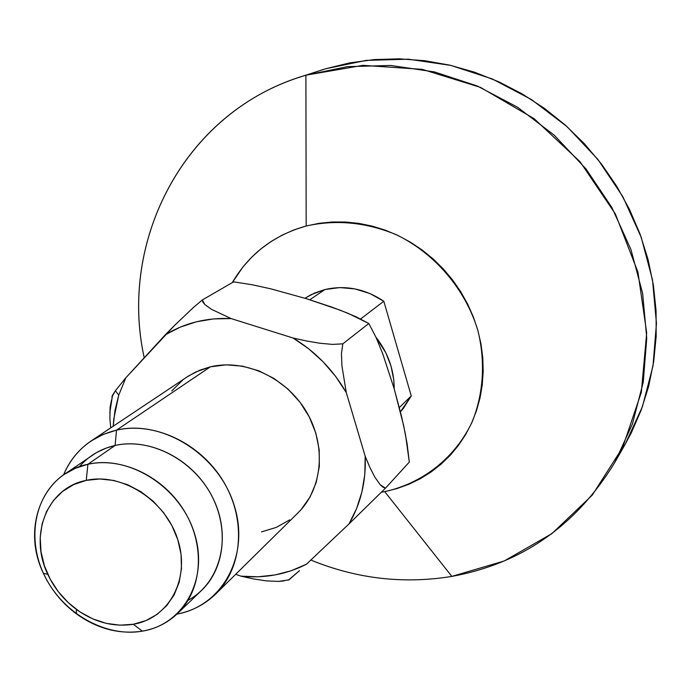 <?xml version="1.0" encoding="UTF-8"?>
<svg xmlns="http://www.w3.org/2000/svg" width="691" height="691" viewBox="0 0 691 691"><rect width="100%" height="100%" fill="white"/><g stroke="black" fill="none" stroke-linecap="round" stroke-linejoin="round"><path stroke-width="1.04" d="M409.314 462.098L405.462 434.432L401.419 415.887L394.172 388.722L382.754 353.835L376.137 337.614L368.821 323.492L348.031 313.299L331.87 307.115L306.268 298.65L270.526 288.769L252.042 284.735L233.61 281.85L252.042 284.735L270.526 288.769L306.268 298.65L340.067 310.138L355.597 316.582L368.821 323.492L376.137 337.614L382.754 353.835L394.172 388.722L403.535 425.103L407.111 443.76L409.314 462.098L385.466 488.183L409.314 462.098M110.733 427.876L109.904 418.953L110.094 407.163L109.904 418.953L110.733 427.876M112.227 395.744L115.397 390.743L118.74 395.131L114.982 410.411L113.203 426.226L113.747 419.169L118.74 395.131L115.397 390.743L111.83 397.187M215.739 593.975L297.959 512.903C322.619 488.822 326.61 445.427 306.286 411.508C286.126 377.502 244.804 358.543 210.384 366.826L116.546 430.13C154.387 421.406 200.494 443.156 223.374 481.385C246.428 519.528 242.636 567.752 215.739 593.975C204.925 604.47 191.986 611.181 176.931 614.109C222.485 606.033 250.375 555.288 234.076 504.957C218.46 454.497 162.299 419.221 116.546 430.13L115.086 445.47C151.528 437.101 196.019 461.338 213.821 499.973C231.943 538.496 219.893 583.1 188.133 600.272M324.96 289.529L309.801 299.747L324.96 289.529L339.817 287.577L355.053 288.933L369.953 293.554L383.807 301.25C365.081 288.786 345.465 284.882 324.96 289.529L314.543 293.062L304.964 298.253L311.14 294.66L324.96 289.529M360.616 318.983L383.807 301.25L411.257 395.926L399.346 407.552L411.257 395.926L403.38 408.372L400.417 411.784L411.257 395.926L383.807 301.25L360.616 318.983M394.224 388.903C394.164 370.013 388.074 352.799 375.973 337.251L385.932 352.971L391.046 366.187L393.775 379.895L394.224 388.903M451.845 576.406L384.714 491.629L381.484 492.217L384.714 491.629L451.845 576.406C403.587 584.249 356.591 578.799 310.838 560.047C356.591 578.799 403.587 584.249 451.845 576.406L504.249 560.962L551.893 533.625L592.187 495.248L622.686 447.388L641.343 392.272L646.672 332.742L637.94 272.107L615.361 213.951L580.095 161.78L534.203 118.748L480.495 87.386L422.253 69.342L362.939 65.351L305.897 75.198C184.678 110.422 118.187 240.494 144.22 357.765C118.688 242.247 182.519 114.153 300.74 76.813L305.897 75.198L347.495 66.638L390.786 65.472L434.484 71.924L477.205 85.96L517.585 107.26L554.277 135.229L586.054 169.01L611.889 207.516L630.935 249.477L642.656 293.52L646.759 338.201L643.261 382.123L632.438 423.937L614.791 462.46C576.277 525.566 521.964 563.545 451.845 576.406M306.173 226.009L305.897 75.198L325.772 68.729L305.897 75.198L306.173 226.009C336.206 219.332 366.325 222.26 396.513 234.802C435.088 253.632 465.354 289.192 477.861 330.41C485.574 361.626 483.553 393.395 472.35 421.45C455.352 457.77 422.806 483.285 384.714 491.629L397.04 488.554L408.96 484.227L420.344 478.699L431.089 471.988L441.091 464.171L450.23 455.291L458.418 445.436L465.561 434.691L471.582 423.16L476.41 410.938L479.977 398.163L482.249 384.939L483.182 371.413L482.767 357.722L480.988 344.014L477.861 330.41L473.413 317.083L467.695 304.152L460.75 291.766L452.657 280.054L443.492 269.145L433.369 259.151L422.382 250.177L410.661 242.316L398.318 235.648L385.5 230.241L372.328 226.147L358.957 223.4L345.517 222.01L332.155 221.992L318.992 223.331L306.173 226.009L293.822 229.973L282.049 235.182L270.976 241.574L260.697 249.071L251.299 257.596L242.878 267.046L232.288 282.619C248.993 254.124 273.619 235.251 306.173 226.009M614.791 462.46L625.217 444.192L642.414 406.688L652.986 366.023L656.45 323.362L652.529 279.993L641.222 237.289L622.807 196.615L597.81 159.319L567.017 126.617L531.457 99.547L492.294 78.955L450.817 65.395L408.364 59.193L366.265 60.376L325.772 68.729L320.546 70.361M87.912 464.274L86.254 480.366C121.918 472.29 165.572 500.284 177.803 539.68C190.578 578.98 168.993 618.436 133.294 624.267L142.346 631.159C183.763 624.509 209.114 578.773 194.344 533.037C180.213 487.181 129.321 454.704 87.912 464.274C122.195 456.604 164.017 476.79 184.713 511.685C205.581 546.503 202.04 590.209 177.483 613.582C167.68 622.885 155.967 628.741 142.346 631.159C105.697 637.56 63.52 613.634 45.01 576.648C26.267 539.775 34.092 494.981 64.177 474.441L75.449 468.248L87.912 464.274L115.086 445.47L87.912 464.274C42.419 473.119 21.3 528.002 43.412 573.323C51.022 589.613 62.035 603.139 76.442 613.893C97.396 628.853 119.362 634.606 142.346 631.159L133.294 624.267L145.879 620.622L157.177 614.342L166.738 605.644L174.167 594.847L179.159 582.349L181.483 568.624L181.033 554.208L177.803 539.68L171.904 525.626L163.577 512.61L153.143 501.174L141.033 491.767L127.74 484.771L113.808 480.461L99.789 478.975L86.254 480.366L73.721 484.546L62.674 491.327L53.509 500.414L46.573 511.435L42.091 523.968L40.216 537.512L40.985 551.573L44.362 565.627L50.201 579.153L58.286 591.669L68.323 602.716L79.94 611.889L92.724 618.86L106.207 623.351L119.897 625.182L133.294 624.267C113.471 627.281 94.503 622.323 76.373 609.402C63.909 600.099 54.382 588.404 47.791 574.307C28.677 535.067 47.074 487.803 86.254 480.366L87.912 464.274M177.483 613.582L201.694 590.278C225.707 567.406 229.326 524.901 209.157 491.163C189.153 457.338 148.53 437.895 115.086 445.47L106.293 448.044L96.464 452.605L64.177 474.441M231.14 318.586L213.493 318.914L196.425 321.79L180.256 327.128L165.313 334.79L125.84 377.787L118.74 395.131L125.84 377.787L115.397 390.743L125.84 377.787L174.503 325.478L165.313 334.79C184.86 322.887 206.799 317.489 231.14 318.586L211.455 309.309L204.786 304.489L202.886 302.14L202.299 299.98L233.61 281.85L202.299 299.98L193.627 307.288L174.503 325.478L193.627 307.288L202.299 299.98L204.786 304.489L211.455 309.309L231.14 318.586L293.105 338.02L231.14 318.586M288.397 579.948L278.551 581.407L266.406 580.889L253.727 578.98L241.038 576.182L235.7 574.299L241.038 576.182L258.123 576.778L274.914 574.972L291.11 570.783L306.389 564.253L348.972 523.942L356.582 508.602L361.911 491.983L364.805 474.423L365.185 456.267L346.286 392.574L335.679 376.457L323.094 361.79L308.799 348.895L293.105 338.02L306.433 340.965L293.105 338.02C315.346 351.555 333.071 369.745 346.286 392.574L341.941 365.98L341.44 353.662L342.814 343.842L368.821 323.492L342.814 343.842L332.397 344.394L319.743 343.228L306.433 340.965L319.743 343.228L332.397 344.394L342.814 343.842L341.44 353.662L341.941 365.98L346.286 392.574L365.185 456.267L369.875 467.436L365.185 456.267C366.187 481.316 360.78 503.877 348.972 523.942L385.466 488.183L382.9 487.129L380.24 484.78L374.919 477.274L369.875 467.436L374.919 477.274L380.24 484.78L385.466 488.183L348.972 523.942L306.389 564.253C286.204 574.541 264.42 578.514 241.038 576.182L253.727 578.98L266.406 580.889L278.551 581.407L284.027 580.932M171.748 390.925L182.631 380.162M186.89 377.053L195.665 372.017L210.384 366.826L226.216 364.831L242.541 366.161L258.71 370.773L274.068 378.513L287.992 389.085L299.894 402.067L309.292 416.932L315.813 433.067L319.199 449.806L319.328 466.477L316.228 482.404L310.052 496.976L301.077 509.621L297.726 513.128M289.676 519.874L276.331 527.38L261.552 531.88M288.7 580.095L299.436 570.688L288.665 579.896M111.571 399.864L110.094 407.163M210.384 366.826L199.924 370.134L188.678 375.878L91.126 440.953L103.235 434.414L116.546 430.13L210.384 366.826M79.37 466.71C88.759 455.887 100.661 448.805 115.086 445.47L116.546 430.13C91.402 436.462 73.738 451.378 63.546 474.881C69.471 460.724 78.662 449.418 91.126 440.953M625.07 444.443L631.375 432.661L641.179 410.083L648.65 386.355L653.677 361.704L656.174 336.396L656.07 310.691L653.341 284.865L647.985 259.229L640.056 234.059L629.605 209.649L616.752 186.276L601.628 164.225L584.413 143.745L565.298 125.08L544.508 108.418L522.292 93.967L498.911 81.858L474.622 72.227L449.729 65.144L424.499 60.67L399.225 58.83L374.168 59.59L349.594 62.916L325.772 68.729L300.74 76.813M109.774 412.985L112.529 395.148M43.412 573.323L47.791 574.307M76.442 613.893L76.373 609.402M278.888 581.39L289.132 579.809"/></g></svg>
